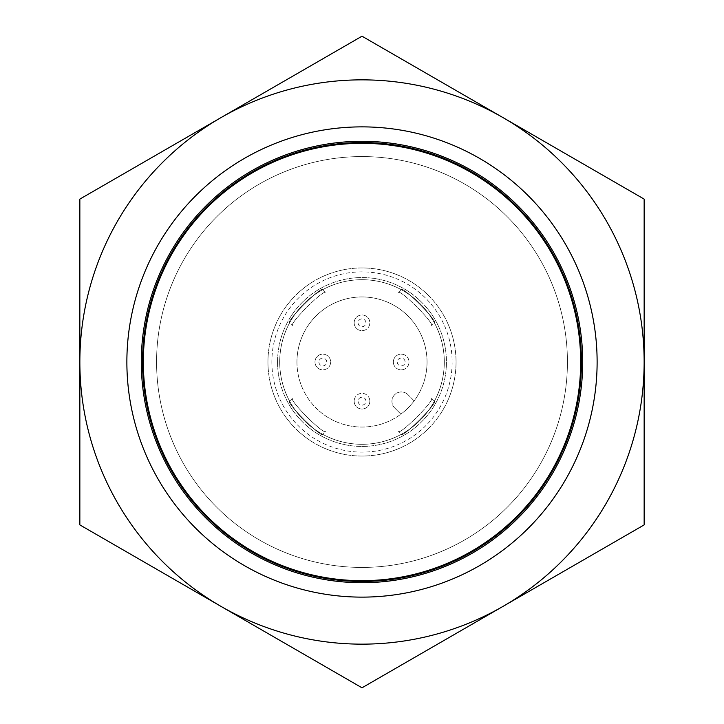 <?xml version="1.0" encoding="UTF-8"?>
<svg xmlns="http://www.w3.org/2000/svg" width="724" height="724" viewBox="0 0 724 724"><rect width="100%" height="100%" fill="white"/><g stroke="black" fill="none" stroke-linecap="round" stroke-linejoin="round"><path stroke-width="0.54" stroke-dasharray="3.62 2.71" d="M322.859 434.391C321.257 438.074 285.926 402.743 289.609 401.141C285.926 402.743 321.239 438.065 322.859 434.391L325.755 431.495C324.017 435.323 288.677 399.983 292.505 398.245C288.677 399.983 324.008 435.314 325.755 431.495M398.245 431.495C399.983 435.323 435.323 399.983 431.495 398.245C435.323 399.983 399.992 435.314 398.245 431.495L401.141 434.391C402.743 438.074 438.074 402.743 434.391 401.141C438.074 402.743 402.761 438.065 401.141 434.391M292.505 325.755C288.677 324.017 324.017 288.677 325.755 292.505C324.017 288.677 288.686 324.008 292.505 325.755L289.609 322.859C285.926 321.257 321.257 285.926 322.859 289.609C321.257 285.926 285.935 321.239 289.609 322.859M394.698 408.001L400.861 414.164A65.051 65.051 0 0 0 382.471 300.252A65.051 65.051 0 0 0 296.949 362A65.051 65.051 0 0 0 400.861 414.164L394.698 408.001A9.403 9.403 0 0 1 394.698 394.698A9.403 9.403 0 0 1 408.001 394.698A9.403 9.403 0 0 0 394.698 394.698A9.403 9.403 0 0 0 394.698 408.001M431.495 325.755C435.323 324.017 399.983 288.677 398.245 292.505C399.983 288.677 435.314 324.008 431.495 325.755L434.391 322.859C438.074 321.257 402.743 285.926 401.141 289.609C402.743 285.926 438.065 321.239 434.391 322.859M444.292 362A82.292 82.292 0 0 1 362 444.292A82.292 82.292 0 0 1 279.708 362A82.292 82.292 0 0 1 362 279.708A82.292 82.292 0 0 1 444.292 362M296.949 362A65.051 65.051 0 0 0 394.526 418.336A65.051 65.051 0 0 0 394.526 305.664A65.051 65.051 0 0 0 296.949 362M279.708 362A82.292 82.292 0 0 0 403.15 433.269A82.292 82.292 0 0 0 403.15 290.731A82.292 82.292 0 0 0 279.708 362A82.292 82.292 0 0 0 403.15 433.269A82.292 82.292 0 0 0 403.15 290.731A82.292 82.292 0 0 0 279.708 362A82.292 82.292 0 0 0 403.15 433.269A82.292 82.292 0 0 0 403.15 290.731A82.292 82.292 0 0 0 279.708 362A82.292 82.292 0 0 0 403.15 433.269A82.292 82.292 0 0 0 403.15 290.731A82.292 82.292 0 0 0 279.708 362M369.837 401.187A7.837 7.837 0 0 1 362 409.024A7.837 7.837 0 0 1 354.163 401.187A7.837 7.837 0 0 1 362 393.349A7.837 7.837 0 0 1 369.837 401.187M314.976 362A7.837 7.837 0 0 0 326.732 368.788A7.837 7.837 0 0 0 326.732 355.213A7.837 7.837 0 0 0 314.976 362A7.837 7.837 0 0 0 326.732 368.788A7.837 7.837 0 0 0 326.732 355.213A7.837 7.837 0 0 0 314.976 362M354.163 322.813A7.837 7.837 0 0 0 365.919 329.601A7.837 7.837 0 0 0 365.919 316.026A7.837 7.837 0 0 0 354.163 322.813A7.837 7.837 0 0 0 365.919 329.601A7.837 7.837 0 0 0 365.919 316.026A7.837 7.837 0 0 0 354.163 322.813M393.349 362A7.837 7.837 0 0 0 405.105 368.788A7.837 7.837 0 0 0 405.105 355.213A7.837 7.837 0 0 0 393.349 362A7.837 7.837 0 0 0 405.105 368.788A7.837 7.837 0 0 0 405.105 355.213A7.837 7.837 0 0 0 393.349 362M414.164 400.861L408.001 394.698L414.164 400.861M277.563 362A84.436 84.436 0 0 0 404.218 435.124A84.436 84.436 0 0 0 404.218 288.876A84.436 84.436 0 0 0 277.563 362A84.436 84.436 0 0 0 404.218 435.124A84.436 84.436 0 0 0 404.218 288.876A84.436 84.436 0 0 0 277.563 362M267.952 362A94.048 94.048 0 0 0 409.024 443.45A94.048 94.048 0 0 0 409.024 280.55A94.048 94.048 0 0 0 267.952 362A94.048 94.048 0 0 0 409.024 443.45A94.048 94.048 0 0 0 409.024 280.55A94.048 94.048 0 0 0 267.952 362M271.871 362A90.129 90.129 0 0 0 407.069 440.056A90.129 90.129 0 0 0 407.069 283.944A90.129 90.129 0 0 0 271.871 362M141.298 362A220.702 220.702 0 0 0 472.356 553.136A220.702 220.702 0 0 0 472.356 170.864A220.702 220.702 0 0 0 141.298 362M126.872 362A235.128 235.128 0 0 0 479.56 565.625A235.128 235.128 0 0 0 479.56 158.375A235.128 235.128 0 0 0 126.872 362A235.128 235.128 0 0 0 479.56 565.625A235.128 235.128 0 0 0 479.56 158.375A235.128 235.128 0 0 0 126.872 362A235.128 235.128 0 0 0 479.56 565.625A235.128 235.128 0 0 0 479.56 158.375A235.128 235.128 0 0 0 126.872 362A235.128 235.128 0 0 0 479.56 565.625A235.128 235.128 0 0 0 479.56 158.375A235.128 235.128 0 0 0 126.872 362A235.128 235.128 0 0 0 479.56 565.625A235.128 235.128 0 0 0 479.56 158.375A235.128 235.128 0 0 0 126.872 362M358.081 401.187A3.919 3.919 0 0 0 363.964 404.58A3.919 3.919 0 0 0 363.964 397.793A3.919 3.919 0 0 0 358.081 401.187M354.163 401.187A7.837 7.837 0 0 0 365.919 407.974A7.837 7.837 0 0 0 365.919 394.399A7.837 7.837 0 0 0 354.163 401.187M397.268 362A3.919 3.919 0 0 0 403.15 365.394A3.919 3.919 0 0 0 403.15 358.606A3.919 3.919 0 0 0 397.268 362M358.081 322.813A3.919 3.919 0 0 0 363.964 326.207A3.919 3.919 0 0 0 363.964 319.42A3.919 3.919 0 0 0 358.081 322.813M318.895 362A3.919 3.919 0 0 0 324.768 365.394A3.919 3.919 0 0 0 324.768 358.606A3.919 3.919 0 0 0 318.895 362M644.152 199.1L644.152 524.9L503.071 606.35A282.152 282.152 0 0 0 644.152 362L644.152 524.9L644.152 362A282.152 282.152 0 0 0 503.071 117.65L644.152 199.1L644.152 362A282.152 282.152 0 0 0 220.929 117.65A282.152 282.152 0 0 0 220.929 606.35A282.152 282.152 0 0 0 644.152 362A282.152 282.152 0 0 0 220.929 117.65L362 36.2L220.929 117.65A282.152 282.152 0 0 0 220.929 606.35A282.152 282.152 0 0 0 503.071 606.35L362 687.8L220.929 606.35A282.152 282.152 0 0 0 644.152 362L644.152 199.1L503.071 117.65L644.152 199.1M156.574 362A205.426 205.426 0 0 0 464.718 539.905A205.426 205.426 0 0 0 464.718 184.095A205.426 205.426 0 0 0 156.574 362A205.426 205.426 0 0 0 464.718 539.905A205.426 205.426 0 0 0 464.718 184.095A205.426 205.426 0 0 0 156.574 362A205.426 205.426 0 0 0 464.718 539.905A205.426 205.426 0 0 0 464.718 184.095A205.426 205.426 0 0 0 156.574 362A205.426 205.426 0 0 0 464.718 539.905A205.426 205.426 0 0 0 464.718 184.095A205.426 205.426 0 0 0 156.574 362M79.848 199.1L79.848 362A282.152 282.152 0 0 0 220.929 606.35L79.848 524.9L79.848 199.1L220.929 117.65L79.848 199.1L79.848 362A282.152 282.152 0 0 1 220.929 117.65L362 36.2L503.071 117.65A282.152 282.152 0 0 0 220.929 117.65L79.848 199.1M289.609 401.141L292.505 398.245M431.495 398.245L434.391 401.141M398.245 292.505L401.141 289.609M322.859 289.609L325.755 292.505"/><path stroke-width="1.09" d="M126.872 362A235.128 235.128 0 0 0 479.56 565.625A235.128 235.128 0 0 0 479.56 158.375A235.128 235.128 0 0 0 126.872 362M141.298 362A220.702 220.702 0 0 0 472.356 553.136A220.702 220.702 0 0 0 472.356 170.864A220.702 220.702 0 0 0 141.298 362M142.547 362A219.453 219.453 0 0 0 471.722 552.05A219.453 219.453 0 0 0 471.722 171.95A219.453 219.453 0 0 0 142.547 362M143.334 362A218.666 218.666 0 0 0 471.333 551.371A218.666 218.666 0 0 0 471.333 172.629A218.666 218.666 0 0 0 143.334 362M644.152 199.1L644.152 524.9L503.071 606.35A282.152 282.152 0 0 0 503.071 117.65L362 36.2L220.929 117.65A282.152 282.152 0 0 0 220.929 606.35A282.152 282.152 0 0 0 503.071 606.35L362 687.8L79.848 524.9L79.848 199.1L220.929 117.65A282.152 282.152 0 0 1 503.071 117.65L644.152 199.1"/></g></svg>
